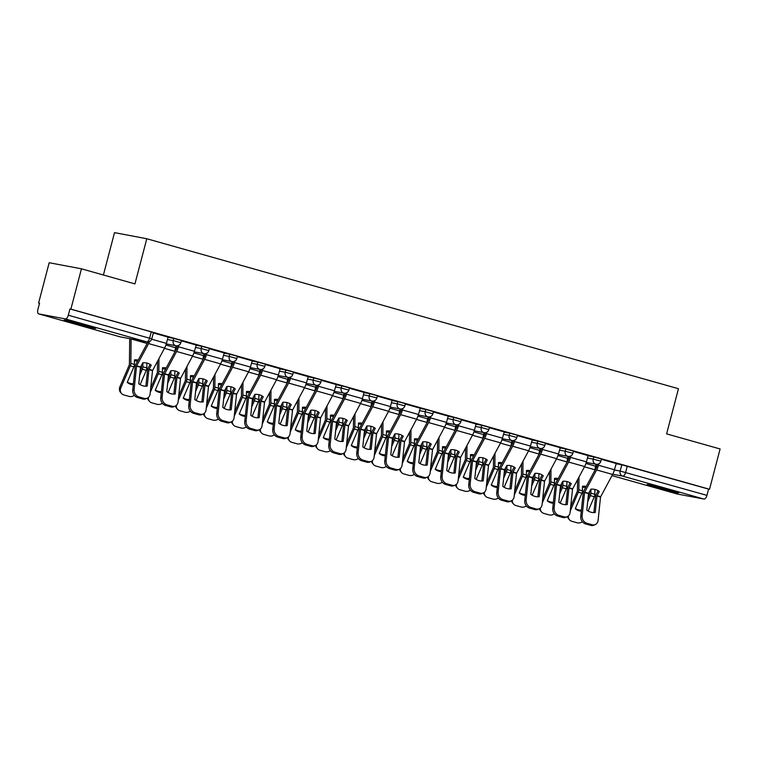 <?xml version="1.0" encoding="UTF-8"?>
<svg xmlns="http://www.w3.org/2000/svg" width="758" height="758" viewBox="0 0 758 758"><rect width="100%" height="100%" fill="white"/><g stroke="black" fill="none" stroke-linecap="round" stroke-linejoin="round"><path stroke-width="1.14" d="M181.427 340.484L173.781 338.409L173.203 340.636L180.84 342.711L181.427 340.484M209.426 348.386L201.789 346.302L201.202 348.538L208.848 350.613L209.426 348.386M237.425 356.279L229.788 354.204L229.2 356.431L236.847 358.506L237.425 356.279M265.433 364.181L257.786 362.106L257.199 364.333L264.845 366.408L265.433 364.181M293.431 372.074L285.785 369.999L285.207 372.225L292.844 374.31L293.431 372.074M321.43 379.976L313.793 377.901L313.206 380.128L320.852 382.203L321.43 379.976M349.438 387.878L341.792 385.803L341.204 388.03L348.851 390.105L349.438 387.878M377.437 395.771L369.79 393.696L369.203 395.922L376.849 397.997L377.437 395.771M405.435 403.673L397.789 401.598L397.211 403.825L404.848 405.9L405.435 403.673M433.434 411.566L425.797 409.491L425.21 411.727L432.856 413.802L433.434 411.566M461.442 419.468L453.796 417.393L453.208 419.619L460.855 421.694L461.442 419.468M489.441 427.37L481.794 425.295L481.216 427.521L488.853 429.596L489.441 427.37M517.439 435.263L509.802 433.188L509.215 435.414L516.852 437.489L517.439 435.263M545.438 443.165L537.801 441.09L537.214 443.316L544.86 445.391L545.438 443.165M573.446 451.067L565.8 448.982L565.212 451.218L572.859 453.293L573.446 451.067M601.445 458.96L593.798 456.885L593.22 459.111L600.857 461.186L601.445 458.96M655.518 487.309A16.344 0.587 -165.3 0 0 678.666 492.842A16.344 0.587 -165.3 0 0 670.195 490.085A16.344 0.587 -165.3 0 0 647.048 484.551A16.344 0.587 -165.3 0 0 655.518 487.309M72.512 322.861A16.344 0.587 -165.3 0 0 95.669 328.394A16.344 0.587 -165.3 0 0 87.198 325.637A16.344 0.587 -165.3 0 0 64.051 320.103A16.344 0.587 -165.3 0 0 72.512 322.861M81.457 268.815L134.943 283.899L146.796 238.742L678.457 388.712L666.614 433.879L720.1 448.963L709.526 489.27L70.882 309.122L81.457 268.815L49.175 262.723L38.611 303.02L39.53 303.285M103.401 275.002L114.515 232.64L146.796 238.742M38.611 303.02L39.549 303.2L37.9 309.482A4.188 1.914 -74.2 0 0 38.649 313.869A4.188 1.914 -74.2 0 0 38.715 313.888L65.349 318.91A4.188 1.914 -74.2 0 0 68.296 315.214L151.78 338.864L153.429 332.582L151.259 331.881L149.61 338.153A4.188 1.914 -74.2 0 1 146.664 341.849L65.349 318.91M70.882 309.122L69.944 308.942L68.296 315.214M616.027 463.697L621.806 464.787L620.158 471.059L706.939 495.362A4.188 1.914 105.8 0 1 703.992 499.058L677.358 494.036A4.188 1.914 105.8 0 1 677.282 494.017A4.188 1.914 105.8 0 1 677.216 493.989M706.939 495.362L708.588 489.09L709.526 489.27M588.085 455.586L573.351 451.417M542.842 447.987L542.463 449.456L558.438 453.957L560.266 447.722L545.353 443.515M514.843 440.085L514.464 441.554L530.439 446.064L532.268 439.829L517.344 435.623M486.844 432.193L486.456 433.652L502.431 438.162L504.269 431.927L489.346 427.72M476.081 423.997L461.347 419.818M430.838 416.398L430.459 417.857L446.434 422.367L448.262 416.133L433.349 411.926M402.839 408.496L402.451 409.964L418.435 414.465L420.264 408.23L405.341 404.023M392.076 400.3L377.342 396.121M364.077 392.398L349.343 388.229M318.834 384.799L318.455 386.267L334.43 390.768L336.258 384.533L321.345 380.327M290.835 376.906L290.447 378.365L306.421 382.875L308.26 376.641L293.337 372.434M280.072 368.701L265.338 364.532M234.828 361.102L234.449 362.57L250.424 367.071L252.253 360.836L237.339 356.63M206.83 353.209L206.451 354.668L222.426 359.178L224.254 352.944L209.331 348.737M178.831 345.307L178.443 346.776L194.418 351.276L196.256 345.042L181.333 340.835M168.068 337.111L153.334 332.933M168.011 337.319L173.781 338.409M196.009 345.212L201.789 346.302M224.008 353.114L229.788 354.204M252.016 361.016L257.786 362.106M280.015 368.909L285.785 369.999M308.013 376.811L313.793 377.901M336.021 384.704L341.792 385.803M364.02 392.606L369.79 393.696M392.019 400.508L397.789 401.598M420.017 408.401L425.797 409.491M448.025 416.303L453.796 417.393M476.024 424.205L481.794 425.295M504.023 432.098L509.802 433.188M532.021 440L537.801 441.09M560.029 447.893L565.8 448.982M588.028 455.795L593.798 456.885M598.848 463.782L598.46 465.251L614.435 469.761L616.273 463.517L601.35 459.31M69.944 308.942L151.259 331.881M708.588 489.09L621.806 464.787M596.944 496.007L599.265 491.554A12.99 10.385 152.8 0 0 595.475 489.583A12.99 10.385 152.8 0 0 590.833 489.175L588.502 493.629L586.796 510.087A12.99 10.811 -114.1 0 0 595.229 512.474L596.944 496.007L600.525 497.021L598.109 520.329A6.282 5.23 65.9 0 1 595.286 524.545A6.282 5.23 65.9 0 1 592.102 524.744L586.9 523.276L585.527 523.892L590.728 525.36L592.102 524.744M614.435 469.761A10.479 4.775 105.8 0 1 612.616 474.461L600.525 497.021M593.902 512.588L595.561 496.623A3.146 1.431 105.8 0 1 595.741 495.647A3.146 1.431 105.8 0 1 596.29 494.235L598.166 490.758M598.46 465.251A10.479 4.775 105.8 0 1 596.641 469.951L584.579 492.387L582.135 515.819A6.282 5.23 65.9 0 0 586.9 523.276M597.437 464.266L597.238 465.024A7.751 3.534 105.8 0 1 595.892 468.501L583.906 490.748A3.146 1.431 -74.2 0 0 583.357 492.16A3.146 1.431 -74.2 0 0 583.177 493.136L580.751 516.435L582.135 515.819M585.527 523.892A6.282 5.23 -114.1 0 1 580.751 516.435M595.286 524.545L593.902 525.161A6.282 5.23 -114.1 0 1 590.728 525.36M581.301 511.186A12.99 11.105 138.2 0 1 575.237 508.751L581.917 493.231A3.146 1.431 -74.2 0 0 582.239 492.283A3.146 1.431 -74.2 0 0 582.447 490.805L582.495 486.257A12.99 9.949 -126.7 0 1 586.218 486.446M582.485 487.214A12.99 9.949 -126.7 0 1 585.318 487.631A12.99 9.949 -126.7 0 1 585.546 487.697M577.577 479.615L577.425 491.032L570.708 506.685M578.998 476.981L578.856 489.791A3.146 1.431 105.8 0 1 578.648 491.269A3.146 1.431 105.8 0 1 578.326 492.217L570.262 510.958M589.506 491.629L589.449 494.424L588.085 497.627M594.888 489.431L594.831 494.301A3.146 1.431 105.8 0 1 594.623 495.77A3.146 1.431 105.8 0 1 594.3 496.727L588.151 511.006M587.649 501.9L590.349 495.609A3.146 1.431 -74.2 0 0 590.672 494.661A3.146 1.431 -74.2 0 0 590.889 493.183L590.927 489.166M596.129 464.256L595.617 466.198A7.751 3.534 -74.2 0 0 595.106 469.837L595.096 469.96M582.362 521.722A6.282 5.372 138.2 0 1 577.046 522.774L571.845 521.305A6.282 5.372 138.2 0 1 569.561 519.903L568.623 518.842A6.282 5.372 -41.8 0 1 567.505 516.549M568.396 515.942A6.282 5.372 138.2 0 0 569.561 519.903M575.35 508.485A12.99 11.105 138.2 0 0 581.405 510.162M568.936 488.114L571.267 483.651A12.99 10.385 152.8 0 0 567.467 481.681A12.99 10.385 152.8 0 0 562.824 481.273L560.522 485.603L558.788 502.194A12.99 10.811 -114.1 0 0 567.23 504.572L568.936 488.114L572.527 489.128L570.111 512.427A6.282 5.23 65.9 0 1 567.287 516.653A6.282 5.23 65.9 0 1 564.104 516.842L558.902 515.374L557.518 515.99L562.73 517.458L564.104 516.842M588.085 455.567L586.436 461.859A10.479 4.775 105.8 0 1 584.607 466.558L572.527 489.128M565.904 504.686L567.562 488.73A3.146 1.431 105.8 0 1 567.742 487.754A3.146 1.431 105.8 0 1 568.292 486.342L570.168 482.855M570.85 455.89L570.461 457.349A10.479 4.775 105.8 0 1 568.633 462.058L556.58 484.485L554.136 507.926A6.282 5.23 65.9 0 0 558.902 515.374M569.438 456.373L569.239 457.121A7.751 3.534 105.8 0 1 567.884 460.599L555.898 482.846A3.146 1.431 -74.2 0 0 555.358 484.258A3.146 1.431 -74.2 0 0 555.178 485.234L552.753 508.542L554.136 507.926M557.518 515.99A6.282 5.23 -114.1 0 1 552.753 508.542M567.287 516.653L565.904 517.269A6.282 5.23 -114.1 0 1 562.73 517.458M540.937 480.212L543.268 475.759A12.99 10.385 152.8 0 0 539.469 473.778A12.99 10.385 152.8 0 0 534.826 473.38L532.523 477.701L530.79 494.292A12.99 10.811 -114.1 0 0 539.232 496.67L540.937 480.212L544.528 481.226L542.103 504.534A6.282 5.23 65.9 0 1 539.279 508.751A6.282 5.23 65.9 0 1 536.105 508.94L530.903 507.472L529.52 508.087L534.722 509.556L536.105 508.94M558.438 453.957A10.479 4.775 105.8 0 1 556.609 458.666L544.528 481.226M537.896 496.793L539.554 480.828A3.146 1.431 105.8 0 1 539.734 479.852A3.146 1.431 105.8 0 1 540.283 478.44L542.16 474.953M542.463 449.456A10.479 4.775 105.8 0 1 540.634 454.156L528.572 476.593L526.128 500.024A6.282 5.23 65.9 0 0 530.903 507.472M541.439 448.471L541.24 449.219A7.751 3.534 105.8 0 1 539.885 452.706L527.9 474.944A3.146 1.431 -74.2 0 0 527.35 476.356A3.146 1.431 -74.2 0 0 527.17 477.332L524.754 500.64L526.128 500.024M529.52 508.087A6.282 5.23 -114.1 0 1 524.754 500.64M539.279 508.751L537.905 509.367A6.282 5.23 -114.1 0 1 534.722 509.556M553.302 503.293A12.99 11.105 138.2 0 1 547.238 500.849L553.909 485.328A3.146 1.431 -74.2 0 0 554.24 484.381A3.146 1.431 -74.2 0 0 554.449 482.903L554.496 478.355A12.99 9.949 -126.7 0 1 558.22 478.554M554.486 479.312A12.99 9.949 -126.7 0 1 557.32 479.729A12.99 9.949 -126.7 0 1 557.547 479.795M549.578 471.722L549.427 483.14L542.7 498.783M551 469.079L550.858 481.889A3.146 1.431 105.8 0 1 550.649 483.367A3.146 1.431 105.8 0 1 550.327 484.315L542.254 503.056M561.507 483.727L561.451 486.532L560.086 489.725M566.889 481.529L566.832 486.399A3.146 1.431 105.8 0 1 566.624 487.877A3.146 1.431 105.8 0 1 566.302 488.825L560.153 503.113M559.641 493.998L562.351 487.707A3.146 1.431 -74.2 0 0 562.673 486.759A3.146 1.431 -74.2 0 0 562.881 485.281L562.929 481.264M568.121 456.363L567.619 458.306A7.751 3.534 -74.2 0 0 567.098 461.944L567.098 462.067M554.363 513.829A6.282 5.372 138.2 0 1 549.048 514.871L543.846 513.403A6.282 5.372 138.2 0 1 541.563 512.001L540.625 510.949A6.282 5.372 -41.8 0 1 539.506 508.646M540.388 508.04A6.282 5.372 138.2 0 0 541.563 512.001M547.342 500.593A12.99 11.105 138.2 0 0 553.406 502.27M525.294 495.391A12.99 11.105 138.2 0 1 519.23 492.956L525.91 477.436A3.146 1.431 -74.2 0 0 526.241 476.479A3.146 1.431 -74.2 0 0 526.45 475.01L526.497 470.462A12.99 9.949 -126.7 0 1 530.212 470.652M526.488 471.41A12.99 9.949 -126.7 0 1 529.321 471.836A12.99 9.949 -126.7 0 1 529.548 471.902M521.57 463.82L521.428 475.238L514.701 490.89M523.001 461.177L522.859 473.996A3.146 1.431 105.8 0 1 522.65 475.474A3.146 1.431 105.8 0 1 522.319 476.422L514.256 495.163M533.509 475.825L533.452 478.63L532.088 481.823M538.881 473.636L538.834 478.497A3.146 1.431 105.8 0 1 538.625 479.975A3.146 1.431 105.8 0 1 538.294 480.923L532.154 495.211M531.642 486.096L534.352 479.814A3.146 1.431 -74.2 0 0 534.674 478.866A3.146 1.431 -74.2 0 0 534.883 477.388L534.93 473.371M540.122 448.461L539.611 450.404A7.751 3.534 -74.2 0 0 539.099 454.042L539.099 454.165M526.355 505.927A6.282 5.372 138.2 0 1 521.049 506.979L515.838 505.51A6.282 5.372 138.2 0 1 513.564 504.098L512.616 503.047A6.282 5.372 -41.8 0 1 511.498 500.744M512.389 500.138A6.282 5.372 138.2 0 0 513.564 504.098M519.344 492.691A12.99 11.105 138.2 0 0 525.408 494.368M512.939 472.319L515.26 467.857A12.99 10.385 152.8 0 0 511.47 465.886A12.99 10.385 152.8 0 0 506.827 465.478L504.496 469.932L502.791 486.399A12.99 10.811 -114.1 0 0 511.224 488.777L512.939 472.319L516.53 473.324L514.104 496.632A6.282 5.23 65.9 0 1 511.28 500.858A6.282 5.23 65.9 0 1 508.106 501.047L502.895 499.579L501.521 500.195L506.723 501.663L508.106 501.047M530.439 446.064A10.479 4.775 105.8 0 1 528.61 450.764L516.53 473.324M509.897 488.891L511.555 472.935A3.146 1.431 105.8 0 1 511.735 471.95A3.146 1.431 105.8 0 1 512.285 470.538L514.161 467.061M514.464 441.554A10.479 4.775 105.8 0 1 512.635 446.263L500.574 468.69L498.129 492.131A6.282 5.23 65.9 0 0 502.895 499.579M513.431 440.569L513.232 441.327A7.751 3.534 105.8 0 1 511.887 444.804L499.901 467.051A3.146 1.431 -74.2 0 0 499.351 468.463A3.146 1.431 -74.2 0 0 499.171 469.439L496.746 492.747L498.129 492.131M501.521 500.195A6.282 5.23 -114.1 0 1 496.746 492.747M511.28 500.858L509.907 501.474A6.282 5.23 -114.1 0 1 506.723 501.663M484.93 464.417L487.261 459.964A12.99 10.385 152.8 0 0 483.462 457.984A12.99 10.385 152.8 0 0 478.829 457.576L476.498 462.039L474.792 478.497A12.99 10.811 -114.1 0 0 483.225 480.875L484.93 464.417L488.522 465.431L486.105 488.739A6.282 5.23 65.9 0 1 483.282 492.956A6.282 5.23 65.9 0 1 480.098 493.145L474.896 491.677L473.513 492.293L478.724 493.761L480.098 493.145M502.431 438.162A10.479 4.775 105.8 0 1 500.602 442.871L488.522 465.431M481.899 480.998L483.557 465.033A3.146 1.431 105.8 0 1 483.737 464.057A3.146 1.431 105.8 0 1 484.286 462.645L486.162 459.159M486.456 433.652A10.479 4.775 105.8 0 1 484.627 438.361L472.575 460.788L470.131 484.229A6.282 5.23 65.9 0 0 474.896 491.677M485.433 432.676L485.234 433.424A7.751 3.534 105.8 0 1 483.879 436.911L471.902 459.149A3.146 1.431 -74.2 0 0 471.353 460.561A3.146 1.431 -74.2 0 0 471.173 461.537L468.747 484.845L470.131 484.229M473.513 492.293A6.282 5.23 -114.1 0 1 468.747 484.845M483.282 492.956L481.899 493.572A6.282 5.23 -114.1 0 1 478.724 493.761M456.932 456.515L459.263 452.062A12.99 10.385 152.8 0 0 455.463 450.091A12.99 10.385 152.8 0 0 450.821 449.684L448.518 454.004L446.784 470.595A12.99 10.811 -114.1 0 0 455.226 472.973L456.932 456.515L460.523 457.529L458.097 480.837A6.282 5.23 65.9 0 1 455.283 485.054A6.282 5.23 65.9 0 1 452.1 485.253L446.898 483.784L445.514 484.4L450.726 485.869L452.1 485.253M476.081 423.978L474.432 430.26A10.479 4.775 105.8 0 1 472.604 434.969L460.523 457.529M453.9 473.096L455.558 457.131A3.146 1.431 105.8 0 1 455.738 456.155A3.146 1.431 105.8 0 1 456.278 454.743L458.164 451.266M458.846 424.291L458.457 425.759A10.479 4.775 105.8 0 1 456.629 430.459L444.576 452.896L442.122 476.327A6.282 5.23 65.9 0 0 446.898 483.784M457.434 424.774L457.235 425.522A7.751 3.534 105.8 0 1 455.88 429.009L443.894 451.256A3.146 1.431 -74.2 0 0 443.345 452.659A3.146 1.431 -74.2 0 0 443.174 453.644L440.749 476.943L442.122 476.327M445.514 484.4A6.282 5.23 -114.1 0 1 440.749 476.943M455.283 485.054L453.9 485.67A6.282 5.23 -114.1 0 1 450.726 485.869M497.295 487.498A12.99 11.105 138.2 0 1 491.231 485.054L497.911 469.534A3.146 1.431 -74.2 0 0 498.233 468.586A3.146 1.431 -74.2 0 0 498.442 467.108L498.499 462.56A12.99 9.949 -126.7 0 1 502.213 462.75M498.489 463.517A12.99 9.949 -126.7 0 1 501.322 463.934A12.99 9.949 -126.7 0 1 501.54 464M493.572 455.918L493.42 467.345L486.702 482.988M494.993 453.284L494.86 466.094A3.146 1.431 105.8 0 1 494.642 467.572A3.146 1.431 105.8 0 1 494.32 468.52L486.257 487.261M505.51 467.932L505.453 470.737L504.089 473.93M510.883 465.734L510.835 470.604A3.146 1.431 105.8 0 1 510.617 472.082A3.146 1.431 105.8 0 1 510.295 473.03L504.146 487.309M503.644 478.203L506.344 471.912A3.146 1.431 -74.2 0 0 506.676 470.964A3.146 1.431 -74.2 0 0 506.884 469.486L506.922 465.469M512.124 440.569L511.612 442.511A7.751 3.534 -74.2 0 0 511.1 446.149L511.1 446.263M498.357 498.025A6.282 5.372 138.2 0 1 493.051 499.077L487.839 497.608A6.282 5.372 138.2 0 1 485.556 496.206L484.618 495.145A6.282 5.372 -41.8 0 1 483.5 492.852M484.39 492.245A6.282 5.372 138.2 0 0 485.556 496.206M491.345 484.798A12.99 11.105 138.2 0 0 497.4 486.475M469.297 479.596A12.99 11.105 138.2 0 1 463.233 477.152L469.913 461.631A3.146 1.431 -74.2 0 0 470.235 460.684A3.146 1.431 -74.2 0 0 470.443 459.206L470.491 454.658A12.99 9.949 -126.7 0 1 474.214 454.857M470.481 455.615A12.99 9.949 -126.7 0 1 473.314 456.032A12.99 9.949 -126.7 0 1 473.542 456.098M465.573 448.025L465.421 459.443L458.704 475.086M466.994 445.382L466.852 458.202A3.146 1.431 105.8 0 1 466.644 459.67A3.146 1.431 105.8 0 1 466.322 460.627L458.258 479.359M477.502 460.03L477.445 462.835L476.081 466.028M482.884 457.841L482.827 462.702A3.146 1.431 105.8 0 1 482.619 464.18A3.146 1.431 105.8 0 1 482.296 465.128L476.147 479.416M475.636 470.301L478.345 464.019A3.146 1.431 -74.2 0 0 478.668 463.062A3.146 1.431 -74.2 0 0 478.876 461.594L478.923 457.576M484.125 432.666L483.613 434.609A7.751 3.534 -74.2 0 0 483.092 438.247L483.092 438.37M470.358 490.132A6.282 5.372 138.2 0 1 465.042 491.184L459.841 489.715A6.282 5.372 138.2 0 1 457.557 488.304L456.619 487.252A6.282 5.372 -41.8 0 1 455.501 484.949M456.392 484.343A6.282 5.372 138.2 0 0 457.557 488.304M463.346 476.896A12.99 11.105 138.2 0 0 469.401 478.573M441.289 471.694A12.99 11.105 138.2 0 1 435.225 469.259L441.905 453.739A3.146 1.431 -74.2 0 0 442.236 452.791A3.146 1.431 -74.2 0 0 442.445 451.313L442.492 446.765A12.99 9.949 -126.7 0 1 446.216 446.955M442.483 447.722A12.99 9.949 -126.7 0 1 445.316 448.139A12.99 9.949 -126.7 0 1 445.543 448.205M437.574 440.123L437.423 451.541L430.696 467.193M438.996 437.48L438.854 450.299A3.146 1.431 105.8 0 1 438.645 451.777A3.146 1.431 105.8 0 1 438.323 452.725L430.25 471.467M449.503 452.138L449.447 454.933L448.082 458.135M454.885 449.939L454.828 454.809A3.146 1.431 105.8 0 1 454.62 456.278A3.146 1.431 105.8 0 1 454.298 457.226L448.149 471.514M447.637 462.408L450.347 456.117A3.146 1.431 -74.2 0 0 450.669 455.17A3.146 1.431 -74.2 0 0 450.877 453.691L450.925 449.674M456.117 424.764L455.615 426.707A7.751 3.534 -74.2 0 0 455.094 430.345L455.094 430.468M442.35 482.23A6.282 5.372 138.2 0 1 437.044 483.282L431.842 481.813A6.282 5.372 138.2 0 1 429.559 480.401L428.621 479.35A6.282 5.372 -41.8 0 1 427.493 477.057M428.384 476.45A6.282 5.372 138.2 0 0 429.559 480.401M435.338 468.994A12.99 11.105 138.2 0 0 441.402 470.671M428.933 448.622L431.255 444.16A12.99 10.385 152.8 0 0 427.465 442.189A12.99 10.385 152.8 0 0 422.822 441.781L420.519 446.111L418.786 462.702A12.99 10.811 -114.1 0 0 427.218 465.08L428.933 448.622L432.524 449.636L430.099 472.935A6.282 5.23 65.9 0 1 427.275 477.161A6.282 5.23 65.9 0 1 424.101 477.351L418.89 475.882L417.516 476.498L422.718 477.966L424.101 477.351M446.434 422.367A10.479 4.775 105.8 0 1 444.605 427.067L432.524 449.636M425.892 465.194L427.55 449.238A3.146 1.431 105.8 0 1 427.73 448.262A3.146 1.431 105.8 0 1 428.279 446.85L430.156 443.364M430.459 417.857A10.479 4.775 105.8 0 1 428.63 422.566L416.568 444.993L414.124 468.435A6.282 5.23 65.9 0 0 418.89 475.882M429.426 416.881L429.236 417.63A7.751 3.534 105.8 0 1 427.882 421.107L415.896 443.354A3.146 1.431 -74.2 0 0 415.346 444.766A3.146 1.431 -74.2 0 0 415.166 445.742L412.75 469.05L414.124 468.435M417.516 476.498A6.282 5.23 -114.1 0 1 412.75 469.05M427.275 477.161L425.901 477.777A6.282 5.23 -114.1 0 1 422.718 477.966M413.29 463.801A12.99 11.105 138.2 0 1 407.226 461.357L413.906 445.837A3.146 1.431 -74.2 0 0 414.238 444.889A3.146 1.431 -74.2 0 0 414.446 443.411L414.493 438.863A12.99 9.949 -126.7 0 1 418.208 439.062M414.484 439.82A12.99 9.949 -126.7 0 1 417.317 440.237A12.99 9.949 -126.7 0 1 417.535 440.303M409.566 432.221L409.424 443.648L402.697 459.291M410.988 429.587L410.855 442.397A3.146 1.431 105.8 0 1 410.647 443.875A3.146 1.431 105.8 0 1 410.315 444.823L402.252 463.564M421.505 444.235L421.448 447.04L420.084 450.233M426.877 442.037L426.83 446.907A3.146 1.431 105.8 0 1 426.621 448.385A3.146 1.431 105.8 0 1 426.29 449.333L420.14 463.621M419.638 454.506L422.348 448.215A3.146 1.431 -74.2 0 0 422.67 447.267A3.146 1.431 -74.2 0 0 422.879 445.789L422.926 441.772M428.118 416.872L427.607 418.814A7.751 3.534 -74.2 0 0 427.095 422.452L427.095 422.576M414.351 474.337A6.282 5.372 138.2 0 1 409.045 475.38L403.834 473.911A6.282 5.372 138.2 0 1 401.56 472.509L400.612 471.457A6.282 5.372 -41.8 0 1 399.494 469.155M400.385 468.548A6.282 5.372 138.2 0 0 401.56 472.509M407.34 461.101A12.99 11.105 138.2 0 0 413.394 462.778M400.935 440.72L403.256 436.267A12.99 10.385 152.8 0 0 399.466 434.287A12.99 10.385 152.8 0 0 394.823 433.889L392.492 438.342L390.787 454.8A12.99 10.811 -114.1 0 0 399.22 457.178L400.935 440.72L404.526 441.734L402.1 465.042A6.282 5.23 65.9 0 1 399.276 469.259A6.282 5.23 65.9 0 1 396.102 469.448L390.891 467.98L389.517 468.596L394.719 470.064L396.102 469.448M418.435 414.465A10.479 4.775 105.8 0 1 416.606 419.174L404.526 441.734M397.893 457.301L399.551 441.336A3.146 1.431 105.8 0 1 399.731 440.36A3.146 1.431 105.8 0 1 400.281 438.948L402.157 435.462M402.451 409.964A10.479 4.775 105.8 0 1 400.631 414.664L388.57 437.101L386.125 460.532A6.282 5.23 65.9 0 0 390.891 467.98M401.427 408.979L401.228 409.727A7.751 3.534 105.8 0 1 399.883 413.214L387.897 435.452A3.146 1.431 -74.2 0 0 387.347 436.864A3.146 1.431 -74.2 0 0 387.167 437.84L384.742 461.148L386.125 460.532M389.517 468.596A6.282 5.23 -114.1 0 1 384.742 461.148M399.276 469.259L397.903 469.875A6.282 5.23 -114.1 0 1 394.719 470.064M385.291 455.899A12.99 11.105 138.2 0 1 379.227 453.464L385.907 437.944A3.146 1.431 -74.2 0 0 386.229 436.987A3.146 1.431 -74.2 0 0 386.438 435.518L386.495 430.961A12.99 9.949 -126.7 0 1 390.209 431.16M386.476 431.918A12.99 9.949 -126.7 0 1 389.309 432.335A12.99 9.949 -126.7 0 1 389.536 432.401M381.568 424.328L381.416 435.746L374.698 451.389M382.989 421.685L382.847 434.505A3.146 1.431 105.8 0 1 382.638 435.973A3.146 1.431 105.8 0 1 382.316 436.93L374.253 455.662M393.497 436.333L393.44 439.138L392.085 442.331M398.879 434.144L398.822 439.005A3.146 1.431 105.8 0 1 398.613 440.483A3.146 1.431 105.8 0 1 398.291 441.431L392.142 455.719M391.64 446.604L394.34 440.322A3.146 1.431 -74.2 0 0 394.672 439.365A3.146 1.431 -74.2 0 0 394.88 437.897L394.918 433.879M400.12 408.969L399.608 410.912A7.751 3.534 -74.2 0 0 399.096 414.55L399.096 414.673M386.353 466.435A6.282 5.372 138.2 0 1 381.037 467.487L375.835 466.018A6.282 5.372 138.2 0 1 373.552 464.607L372.614 463.555A6.282 5.372 -41.8 0 1 371.496 461.252M372.386 460.646A6.282 5.372 138.2 0 0 373.552 464.607M379.341 453.199A12.99 11.105 138.2 0 0 385.396 454.876M372.927 432.818L375.257 428.365A12.99 10.385 152.8 0 0 371.458 426.394A12.99 10.385 152.8 0 0 366.825 425.987L364.494 430.44L362.788 446.898A12.99 10.811 -114.1 0 0 371.221 449.286L372.927 432.818L376.518 433.832L374.101 457.14A6.282 5.23 65.9 0 1 371.278 461.357A6.282 5.23 65.9 0 1 368.094 461.556L362.892 460.087L361.509 460.703L366.72 462.172L368.094 461.556M392.076 400.281L390.427 406.572A10.479 4.775 105.8 0 1 388.598 411.272L376.518 433.832M369.895 449.399L371.553 433.434A3.146 1.431 105.8 0 1 371.733 432.458A3.146 1.431 105.8 0 1 372.282 431.046L374.158 427.569M374.84 400.594L374.452 402.062A10.479 4.775 105.8 0 1 372.623 406.771L360.571 429.199L358.127 452.63A6.282 5.23 65.9 0 0 362.892 460.087M373.429 401.077L373.23 401.835A7.751 3.534 105.8 0 1 371.875 405.312L359.898 427.559A3.146 1.431 -74.2 0 0 359.349 428.971A3.146 1.431 -74.2 0 0 359.169 429.947L356.743 453.246L358.127 452.63M361.509 460.703A6.282 5.23 -114.1 0 1 356.743 453.246M371.278 461.357L369.895 461.973A6.282 5.23 -114.1 0 1 366.72 462.172M357.293 447.997A12.99 11.105 138.2 0 1 351.229 445.562L357.909 430.042A3.146 1.431 -74.2 0 0 358.231 429.094A3.146 1.431 -74.2 0 0 358.439 427.616L358.487 423.068A12.99 9.949 -126.7 0 1 362.21 423.258M358.477 424.025A12.99 9.949 -126.7 0 1 361.31 424.442A12.99 9.949 -126.7 0 1 361.538 424.508M353.569 416.426L353.418 427.844L346.69 443.496M354.99 413.792L354.848 426.602A3.146 1.431 105.8 0 1 354.64 428.081A3.146 1.431 105.8 0 1 354.318 429.028L346.254 447.77M365.498 428.441L365.441 431.236L364.077 434.438M370.88 426.242L370.823 431.113A3.146 1.431 105.8 0 1 370.615 432.581A3.146 1.431 105.8 0 1 370.292 433.538L364.143 447.817M363.632 438.711L366.341 432.42A3.146 1.431 -74.2 0 0 366.664 431.473A3.146 1.431 -74.2 0 0 366.872 429.994L366.919 425.977M372.121 401.077L371.609 403.01A7.751 3.534 -74.2 0 0 371.088 406.658L371.088 406.771M358.354 458.533A6.282 5.372 138.2 0 1 353.038 459.585L347.837 458.116A6.282 5.372 138.2 0 1 345.553 456.714L344.615 455.653A6.282 5.372 -41.8 0 1 343.497 453.36M344.388 452.753A6.282 5.372 138.2 0 0 345.553 456.714M351.342 445.297A12.99 11.105 138.2 0 0 357.397 446.974M344.928 424.925L347.259 420.472A12.99 10.385 152.8 0 0 343.459 418.492A12.99 10.385 152.8 0 0 338.817 418.084L336.514 422.414L334.78 439.005A12.99 10.811 -114.1 0 0 343.222 441.383L344.928 424.925L348.519 425.939L346.093 449.238A6.282 5.23 65.9 0 1 343.279 453.464A6.282 5.23 65.9 0 1 340.096 453.654L334.894 452.185L333.511 452.801L338.712 454.269L340.096 453.654M364.077 392.379L362.428 398.67A10.479 4.775 105.8 0 1 360.6 403.379L348.519 425.939M341.896 441.507L343.554 425.541A3.146 1.431 105.8 0 1 343.734 424.565A3.146 1.431 105.8 0 1 344.274 423.154L346.15 419.667M346.842 392.701L346.453 394.16A10.479 4.775 105.8 0 1 344.625 398.869L332.572 421.296L330.118 444.738A6.282 5.23 65.9 0 0 334.894 452.185M345.43 393.184L345.231 393.933A7.751 3.534 105.8 0 1 343.876 397.41L331.89 419.657A3.146 1.431 -74.2 0 0 331.341 421.069A3.146 1.431 -74.2 0 0 331.161 422.045L328.745 445.353L330.118 444.738M333.511 452.801A6.282 5.23 -114.1 0 1 328.745 445.353M343.279 453.464L341.896 454.08A6.282 5.23 -114.1 0 1 338.712 454.269M329.285 440.104A12.99 11.105 138.2 0 1 323.221 437.66L329.901 422.14A3.146 1.431 -74.2 0 0 330.232 421.192A3.146 1.431 -74.2 0 0 330.441 419.714L330.488 415.166A12.99 9.949 -126.7 0 1 334.202 415.365M330.479 416.123A12.99 9.949 -126.7 0 1 333.312 416.54A12.99 9.949 -126.7 0 1 333.539 416.606M325.57 408.534L325.419 419.951L318.692 435.594M326.992 405.89L326.85 418.7A3.146 1.431 105.8 0 1 326.641 420.178A3.146 1.431 105.8 0 1 326.31 421.126L318.246 439.867M337.5 420.538L337.443 423.343L336.078 426.536M342.881 418.34L342.824 423.21A3.146 1.431 105.8 0 1 342.616 424.688A3.146 1.431 105.8 0 1 342.284 425.636L336.145 439.924M335.633 430.809L338.343 424.518A3.146 1.431 -74.2 0 0 338.665 423.57A3.146 1.431 -74.2 0 0 338.873 422.102L338.921 418.084M344.113 393.175L343.611 395.117A7.751 3.534 -74.2 0 0 343.09 398.755L343.09 398.879M330.346 450.64A6.282 5.372 138.2 0 1 325.04 451.683L319.838 450.214A6.282 5.372 138.2 0 1 317.555 448.812L316.607 447.76A6.282 5.372 -41.8 0 1 315.489 445.458M316.38 444.851A6.282 5.372 138.2 0 0 317.555 448.812M323.334 437.404A12.99 11.105 138.2 0 0 329.398 439.081M316.929 417.023L319.251 412.57A12.99 10.385 152.8 0 0 315.461 410.59A12.99 10.385 152.8 0 0 310.818 410.192L308.487 414.645L306.782 431.103A12.99 10.811 -114.1 0 0 315.214 433.481L316.929 417.023L320.52 418.037L318.095 441.346A6.282 5.23 65.9 0 1 315.271 445.562A6.282 5.23 65.9 0 1 312.097 445.751L306.886 444.283L305.512 444.899L310.714 446.367L312.097 445.751M334.43 390.768A10.479 4.775 105.8 0 1 332.601 395.477L320.52 418.037M313.888 433.604L315.546 417.639A3.146 1.431 105.8 0 1 315.726 416.663A3.146 1.431 105.8 0 1 316.276 415.251L318.152 411.774M318.455 386.267A10.479 4.775 105.8 0 1 316.626 390.967L304.564 413.404L302.12 436.835A6.282 5.23 65.9 0 0 306.886 444.283M317.422 385.282L317.232 386.03A7.751 3.534 105.8 0 1 315.878 389.517L303.892 411.755A3.146 1.431 -74.2 0 0 303.342 413.167A3.146 1.431 -74.2 0 0 303.162 414.152L300.746 437.451L302.12 436.835M305.512 444.899A6.282 5.23 -114.1 0 1 300.746 437.451M315.271 445.562L313.897 446.178A6.282 5.23 -114.1 0 1 310.714 446.367M301.286 432.202A12.99 11.105 138.2 0 1 295.222 429.767L301.902 414.247A3.146 1.431 -74.2 0 0 302.224 413.29A3.146 1.431 -74.2 0 0 302.433 411.821L302.489 407.273A12.99 9.949 -126.7 0 1 306.204 407.463M302.48 408.221A12.99 9.949 -126.7 0 1 305.313 408.647A12.99 9.949 -126.7 0 1 305.531 408.714M297.562 400.631L297.411 412.049L290.693 427.702M298.984 397.988L298.851 410.808A3.146 1.431 105.8 0 1 298.643 412.286A3.146 1.431 105.8 0 1 298.311 413.233L290.248 431.975M309.501 412.636L309.444 415.441L308.08 418.634M314.873 410.448L314.826 415.308A3.146 1.431 105.8 0 1 314.617 416.786A3.146 1.431 105.8 0 1 314.286 417.734L308.136 432.022M307.634 422.907L310.335 416.625A3.146 1.431 -74.2 0 0 310.666 415.678A3.146 1.431 -74.2 0 0 310.875 414.2L310.922 410.182M316.114 385.272L315.603 387.215A7.751 3.534 -74.2 0 0 315.091 390.853L315.091 390.976M302.347 442.738A6.282 5.372 138.2 0 1 297.041 443.79L291.83 442.321A6.282 5.372 138.2 0 1 289.547 440.91L288.609 439.858A6.282 5.372 -41.8 0 1 287.49 437.555M288.381 436.949A6.282 5.372 138.2 0 0 289.547 440.91M295.336 429.502A12.99 11.105 138.2 0 0 301.39 431.179M288.931 409.131L291.252 404.668A12.99 10.385 152.8 0 0 287.462 402.697A12.99 10.385 152.8 0 0 282.819 402.29L280.488 406.743L278.783 423.21A12.99 10.811 -114.1 0 0 287.216 425.589L288.931 409.131L292.512 410.135L290.096 433.443A6.282 5.23 65.9 0 1 287.273 437.669A6.282 5.23 65.9 0 1 284.098 437.859L278.887 436.39L277.513 437.006L282.715 438.475L284.098 437.859M306.421 382.875A10.479 4.775 105.8 0 1 304.602 387.575L292.512 410.135M285.889 425.702L287.547 409.746A3.146 1.431 105.8 0 1 287.727 408.761A3.146 1.431 105.8 0 1 288.277 407.359L290.153 403.872M290.447 378.365A10.479 4.775 105.8 0 1 288.627 383.074L276.566 405.502L274.121 428.943A6.282 5.23 65.9 0 0 278.887 436.39M289.423 377.38L289.224 378.138A7.751 3.534 105.8 0 1 287.879 381.615L275.893 403.862A3.146 1.431 -74.2 0 0 275.344 405.274A3.146 1.431 -74.2 0 0 275.163 406.25L272.738 429.559L274.121 428.943M277.513 437.006A6.282 5.23 -114.1 0 1 272.738 429.559M287.273 437.669L285.889 438.285A6.282 5.23 -114.1 0 1 282.715 438.475M273.287 424.309A12.99 11.105 138.2 0 1 267.223 421.865L273.903 406.345A3.146 1.431 -74.2 0 0 274.225 405.397A3.146 1.431 -74.2 0 0 274.434 403.919L274.481 399.371A12.99 9.949 -126.7 0 1 278.205 399.57M274.472 400.328A12.99 9.949 -126.7 0 1 277.305 400.745A12.99 9.949 -126.7 0 1 277.532 400.811M269.564 392.729L269.412 404.156L262.694 419.799M270.985 390.095L270.843 402.905A3.146 1.431 105.8 0 1 270.634 404.384A3.146 1.431 105.8 0 1 270.312 405.331L262.249 424.073M281.493 404.744L281.436 407.548L280.072 410.741M286.875 402.545L286.818 407.416A3.146 1.431 105.8 0 1 286.609 408.894A3.146 1.431 105.8 0 1 286.287 409.841L280.138 424.12M279.636 415.014L282.336 408.723A3.146 1.431 -74.2 0 0 282.668 407.776A3.146 1.431 -74.2 0 0 282.876 406.297L282.914 402.28M288.116 377.38L287.604 379.322A7.751 3.534 -74.2 0 0 287.093 382.961L287.083 383.084M274.349 434.836A6.282 5.372 138.2 0 1 269.033 435.888L263.831 434.419A6.282 5.372 138.2 0 1 261.548 433.017L260.61 431.956A6.282 5.372 -41.8 0 1 259.492 429.663M260.382 429.056A6.282 5.372 138.2 0 0 261.548 433.017M267.337 421.609A12.99 11.105 138.2 0 0 273.392 423.286M260.923 401.228L263.253 396.775A12.99 10.385 152.8 0 0 259.454 394.795A12.99 10.385 152.8 0 0 254.811 394.397L252.509 398.717L250.775 415.308A12.99 10.811 -114.1 0 0 259.217 417.686L260.923 401.228L264.514 402.242L262.097 425.551A6.282 5.23 65.9 0 1 259.274 429.767A6.282 5.23 65.9 0 1 256.09 429.957L250.889 428.488L249.505 429.104L254.716 430.572L256.09 429.957M280.072 368.691L278.423 374.973A10.479 4.775 105.8 0 1 276.594 379.682L264.514 402.242M257.891 417.81L259.549 401.844A3.146 1.431 105.8 0 1 259.729 400.868A3.146 1.431 105.8 0 1 260.278 399.457L262.154 395.97M262.837 369.004L262.448 370.473A10.479 4.775 105.8 0 1 260.619 375.172L248.567 397.609L246.123 421.041A6.282 5.23 65.9 0 0 250.889 428.488M261.425 369.487L261.226 370.236A7.751 3.534 105.8 0 1 259.871 373.722L247.885 395.96A3.146 1.431 -74.2 0 0 247.345 397.372A3.146 1.431 -74.2 0 0 247.165 398.348L244.739 421.656L246.123 421.041M249.505 429.104A6.282 5.23 -114.1 0 1 244.739 421.656M259.274 429.767L257.891 430.383A6.282 5.23 -114.1 0 1 254.716 430.572M245.289 416.407A12.99 11.105 138.2 0 1 239.225 413.972L245.905 398.443A3.146 1.431 -74.2 0 0 246.227 397.495A3.146 1.431 -74.2 0 0 246.435 396.017L246.483 391.469A12.99 9.949 -126.7 0 1 250.206 391.668M246.473 392.426A12.99 9.949 -126.7 0 1 249.306 392.843A12.99 9.949 -126.7 0 1 249.534 392.909M241.565 384.837L241.414 396.254L234.686 411.897M242.986 382.193L242.844 395.013A3.146 1.431 105.8 0 1 242.636 396.481A3.146 1.431 105.8 0 1 242.314 397.438L234.25 416.17M253.494 396.841L253.437 399.646L252.073 402.839M258.876 394.653L258.819 399.513A3.146 1.431 105.8 0 1 258.611 400.991A3.146 1.431 105.8 0 1 258.288 401.939L252.139 416.227M251.628 407.112L254.337 400.83A3.146 1.431 -74.2 0 0 254.66 399.873A3.146 1.431 -74.2 0 0 254.868 398.405L254.915 394.387M260.108 369.478L259.606 371.42A7.751 3.534 -74.2 0 0 259.084 375.058L259.084 375.182M246.35 426.944A6.282 5.372 138.2 0 1 241.035 427.995L235.833 426.527A6.282 5.372 138.2 0 1 233.549 425.115L232.611 424.063A6.282 5.372 -41.8 0 1 231.493 421.761M232.374 421.154A6.282 5.372 138.2 0 0 233.549 425.115M239.329 413.707A12.99 11.105 138.2 0 0 245.393 415.384M232.924 393.326L235.255 388.873A12.99 10.385 152.8 0 0 231.455 386.902A12.99 10.385 152.8 0 0 226.813 386.495L224.51 390.815L222.776 407.406A12.99 10.811 -114.1 0 0 231.218 409.794L232.924 393.326L236.515 394.34L234.089 417.649A6.282 5.23 65.9 0 1 231.266 421.865A6.282 5.23 65.9 0 1 228.092 422.064L222.89 420.595L221.507 421.211L226.708 422.68L228.092 422.064M250.424 367.071A10.479 4.775 105.8 0 1 248.596 371.78L236.515 394.34M229.882 409.907L231.541 393.942A3.146 1.431 105.8 0 1 231.721 392.966A3.146 1.431 105.8 0 1 232.27 391.554L234.146 388.077M234.449 362.57A10.479 4.775 105.8 0 1 232.621 367.27L220.559 389.707L218.114 413.138A6.282 5.23 65.9 0 0 222.89 420.595M233.426 361.585L233.227 362.343A7.751 3.534 105.8 0 1 231.872 365.82L219.886 388.068A3.146 1.431 -74.2 0 0 219.337 389.479A3.146 1.431 -74.2 0 0 219.157 390.455L216.741 413.754L218.114 413.138M221.507 421.211A6.282 5.23 -114.1 0 1 216.741 413.754M231.266 421.865L229.892 422.481A6.282 5.23 -114.1 0 1 226.708 422.68M217.281 408.505A12.99 11.105 138.2 0 1 211.217 406.07L217.897 390.55A3.146 1.431 -74.2 0 0 218.228 389.603A3.146 1.431 -74.2 0 0 218.437 388.124L218.484 383.576A12.99 9.949 -126.7 0 1 222.198 383.766M218.475 384.533A12.99 9.949 -126.7 0 1 221.308 384.95A12.99 9.949 -126.7 0 1 221.535 385.017M213.567 376.934L213.415 388.352L206.688 404.005M214.988 374.3L214.846 387.111A3.146 1.431 105.8 0 1 214.637 388.589A3.146 1.431 105.8 0 1 214.306 389.536L206.242 408.278M225.496 388.949L225.439 391.744L224.074 394.946M230.868 386.751L230.82 391.621A3.146 1.431 105.8 0 1 230.612 393.089A3.146 1.431 105.8 0 1 230.28 394.046L224.141 408.325M223.629 399.22L226.339 392.928A3.146 1.431 -74.2 0 0 226.661 391.981A3.146 1.431 -74.2 0 0 226.869 390.503L226.917 386.485M232.109 361.575L231.597 363.518A7.751 3.534 -74.2 0 0 231.086 367.156L231.086 367.279M218.342 419.041A6.282 5.372 138.2 0 1 213.036 420.093L207.825 418.624A6.282 5.372 138.2 0 1 205.551 417.213L204.603 416.161A6.282 5.372 -41.8 0 1 203.485 413.868M204.376 413.262A6.282 5.372 138.2 0 0 205.551 417.213M211.33 405.805A12.99 11.105 138.2 0 0 217.394 407.482M204.925 385.434L207.247 380.971A12.99 10.385 152.8 0 0 203.457 379A12.99 10.385 152.8 0 0 198.814 378.593L196.483 383.055L194.778 399.513A12.99 10.811 -114.1 0 0 203.21 401.892L204.925 385.434L208.516 386.447L206.091 409.746A6.282 5.23 65.9 0 1 203.267 413.972A6.282 5.23 65.9 0 1 200.093 414.162L194.882 412.693L193.508 413.309L198.71 414.778L200.093 414.162M222.426 359.178A10.479 4.775 105.8 0 1 220.597 363.878L208.516 386.447M201.884 402.005L203.542 386.049A3.146 1.431 105.8 0 1 203.722 385.073A3.146 1.431 105.8 0 1 204.272 383.662L206.148 380.175M206.451 354.668A10.479 4.775 105.8 0 1 204.622 359.377L192.56 381.805L190.116 405.246A6.282 5.23 65.9 0 0 194.882 412.693M205.418 353.692L205.219 354.441A7.751 3.534 105.8 0 1 203.874 357.918L191.888 380.165A3.146 1.431 -74.2 0 0 191.338 381.577A3.146 1.431 -74.2 0 0 191.158 382.553L188.733 405.862L190.116 405.246M193.508 413.309A6.282 5.23 -114.1 0 1 188.733 405.862M203.267 413.972L201.893 414.588A6.282 5.23 -114.1 0 1 198.71 414.778M189.282 400.612A12.99 11.105 138.2 0 1 183.218 398.168L189.898 382.648A3.146 1.431 -74.2 0 0 190.22 381.7A3.146 1.431 -74.2 0 0 190.429 380.222L190.485 375.674A12.99 9.949 -126.7 0 1 194.2 375.873M190.476 376.631A12.99 9.949 -126.7 0 1 193.309 377.048A12.99 9.949 -126.7 0 1 193.527 377.114M185.558 369.032L185.407 380.459L178.689 396.102M186.98 366.398L186.847 379.208A3.146 1.431 105.8 0 1 186.629 380.687A3.146 1.431 105.8 0 1 186.307 381.634L178.244 400.376M197.497 381.047L197.44 383.851L196.076 387.044M202.869 378.848L202.822 383.719A3.146 1.431 105.8 0 1 202.604 385.197A3.146 1.431 105.8 0 1 202.282 386.144L196.132 400.432M195.63 391.317L198.331 385.026A3.146 1.431 -74.2 0 0 198.662 384.079A3.146 1.431 -74.2 0 0 198.871 382.601L198.909 378.583M204.11 353.683L203.599 355.625A7.751 3.534 -74.2 0 0 203.087 359.264L203.087 359.387M190.343 411.149A6.282 5.372 138.2 0 1 185.037 412.191L179.826 410.722A6.282 5.372 138.2 0 1 177.543 409.32L176.605 408.268A6.282 5.372 -41.8 0 1 175.486 405.966M176.377 405.359A6.282 5.372 138.2 0 0 177.543 409.32M183.332 397.912A12.99 11.105 138.2 0 0 189.386 399.589M176.927 377.531L179.248 373.078A12.99 10.385 152.8 0 0 175.458 371.098A12.99 10.385 152.8 0 0 170.815 370.7L168.484 375.153L166.779 391.611A12.99 10.811 -114.1 0 0 175.212 393.989L176.927 377.531L180.508 378.545L178.092 401.854A6.282 5.23 65.9 0 1 175.269 406.07A6.282 5.23 65.9 0 1 172.085 406.26L166.883 404.791L165.5 405.407L170.711 406.875L172.085 406.26M194.418 351.276A10.479 4.775 105.8 0 1 192.589 355.985L180.508 378.545M173.885 394.113L175.543 378.147A3.146 1.431 105.8 0 1 175.723 377.171A3.146 1.431 105.8 0 1 176.273 375.76L178.149 372.273M178.443 346.776A10.479 4.775 105.8 0 1 176.614 351.475L164.562 373.912L162.117 397.344A6.282 5.23 65.9 0 0 166.883 404.791M177.419 345.79L177.22 346.539A7.751 3.534 105.8 0 1 175.865 350.025L163.889 372.263A3.146 1.431 -74.2 0 0 163.34 373.675A3.146 1.431 -74.2 0 0 163.159 374.651L160.734 397.959L162.117 397.344M165.5 405.407A6.282 5.23 -114.1 0 1 160.734 397.959M175.269 406.07L173.885 406.686A6.282 5.23 -114.1 0 1 170.711 406.875M161.283 392.71A12.99 11.105 138.2 0 1 155.219 390.275L161.899 374.755A3.146 1.431 -74.2 0 0 162.221 373.798A3.146 1.431 -74.2 0 0 162.43 372.33L162.477 367.772A12.99 9.949 -126.7 0 1 166.201 367.971M162.468 368.729A12.99 9.949 -126.7 0 1 165.301 369.146A12.99 9.949 -126.7 0 1 165.528 369.212M157.56 361.14L157.408 372.557L150.69 388.2M158.981 358.496L158.839 371.316A3.146 1.431 105.8 0 1 158.63 372.784A3.146 1.431 105.8 0 1 158.308 373.741L150.245 392.473M169.489 373.144L169.432 375.949L168.068 379.142M174.871 370.956L174.814 375.816A3.146 1.431 105.8 0 1 174.605 377.294A3.146 1.431 105.8 0 1 174.283 378.242L168.134 392.53M167.622 383.415L170.332 377.133A3.146 1.431 -74.2 0 0 170.654 376.186A3.146 1.431 -74.2 0 0 170.872 374.708L170.91 370.69M176.112 345.781L175.6 347.723A7.751 3.534 -74.2 0 0 175.079 351.361L175.079 351.485M162.345 403.247A6.282 5.372 138.2 0 1 157.029 404.298L151.827 402.83A6.282 5.372 138.2 0 1 149.544 401.418L148.606 400.366A6.282 5.372 -41.8 0 1 147.488 398.064M148.379 397.457A6.282 5.372 138.2 0 0 149.544 401.418M155.333 390.01A12.99 11.105 138.2 0 0 161.388 391.687M148.919 369.639L151.249 365.176A12.99 10.385 152.8 0 0 147.45 363.205A12.99 10.385 152.8 0 0 142.807 362.798L140.505 367.128L138.771 383.709A12.99 10.811 -114.1 0 0 147.213 386.097L148.919 369.639L152.51 370.643L150.093 393.952A6.282 5.23 65.9 0 1 147.27 398.168A6.282 5.23 65.9 0 1 144.086 398.367L138.885 396.898L137.501 397.514L142.712 398.983L144.086 398.367M168.068 337.092L166.419 343.383A10.479 4.775 105.8 0 1 164.59 348.083L152.51 370.643M145.887 386.21L147.545 370.245A3.146 1.431 105.8 0 1 147.725 369.269A3.146 1.431 105.8 0 1 148.274 367.857L150.15 364.38M149.553 341.574A10.479 4.775 105.8 0 1 148.615 343.582L136.563 366.01L134.119 389.441A6.282 5.23 65.9 0 0 138.885 396.898M147.943 341.981A7.751 3.534 105.8 0 1 147.867 342.123L135.881 364.371A3.146 1.431 -74.2 0 0 135.341 365.782A3.146 1.431 -74.2 0 0 135.161 366.758L132.735 390.057L134.119 389.441M137.501 397.514A6.282 5.23 -114.1 0 1 132.735 390.057M147.27 398.168L145.887 398.784A6.282 5.23 -114.1 0 1 142.712 398.983M133.285 384.808A12.99 11.105 138.2 0 1 127.211 382.373L133.891 366.853A3.146 1.431 -74.2 0 0 134.223 365.906A3.146 1.431 -74.2 0 0 134.431 364.427L134.479 359.879A12.99 9.949 -126.7 0 1 138.202 360.069M134.469 360.836A12.99 9.949 -126.7 0 1 137.302 361.253A12.99 9.949 -126.7 0 1 137.53 361.32M129.77 338.674A10.479 4.775 -74.2 0 0 129.703 340.01L129.41 364.655L119.906 386.76L120.844 387.821A6.282 5.372 138.2 0 0 121.545 393.525A6.282 5.372 138.2 0 0 123.829 394.927L129.031 396.396A6.282 5.372 138.2 0 0 134.337 395.344M131.106 338.921A7.751 3.534 -74.2 0 0 131.106 338.959L130.84 363.414A3.146 1.431 105.8 0 1 130.632 364.892A3.146 1.431 105.8 0 1 130.31 365.839L120.844 387.821M141.49 365.252L141.433 368.047L140.069 371.249M146.872 363.054L146.815 367.924A3.146 1.431 105.8 0 1 146.607 369.392A3.146 1.431 105.8 0 1 146.285 370.349L140.135 384.628M139.624 375.523L142.333 369.231A3.146 1.431 -74.2 0 0 142.656 368.284A3.146 1.431 -74.2 0 0 142.864 366.806L142.911 362.788M147.185 341.953A7.751 3.534 -74.2 0 0 147.08 343.469L147.08 343.582M121.545 393.525L120.607 392.464A6.282 5.372 -41.8 0 1 119.906 386.76M127.325 382.108A12.99 11.105 138.2 0 0 133.389 383.785M38.715 313.888L120.029 336.817L146.664 341.849A4.188 3.724 100.7 0 0 146.948 341.915A4.188 4.188 0 0 0 151.78 338.864M595.561 466.416L596.726 466.634M614.378 469.969L620.158 471.059A4.188 3.724 -79.3 0 0 622.678 476.128L612.729 474.243M677.282 494.017L612 475.598L677.358 494.036M703.992 499.058L622.678 476.128A4.188 1.914 -74.2 0 0 625.625 472.433L627.273 466.151M167.423 339.546L173.203 340.636A4.188 3.724 100.7 0 0 175.723 345.695A4.188 3.724 -79.3 0 0 176.008 345.762A4.188 4.188 0 0 0 180.84 342.711M195.431 347.439L201.202 348.538A4.188 3.724 100.7 0 0 203.731 353.598A4.188 3.724 -79.3 0 0 204.016 353.664A4.188 4.188 0 0 0 208.848 350.613M223.43 355.341L229.2 356.431A4.188 3.724 100.7 0 0 231.73 361.5A4.188 3.724 -79.3 0 0 232.014 361.566A4.188 4.188 0 0 0 236.847 358.506M251.429 363.243L257.199 364.333A4.188 3.724 100.7 0 0 259.729 369.392A4.188 3.724 -79.3 0 0 260.013 369.459A4.188 4.188 0 0 0 264.845 366.408M279.427 371.136L285.207 372.225A4.188 3.724 100.7 0 0 287.727 377.294A4.188 3.724 -79.3 0 0 288.012 377.361A4.188 4.188 0 0 0 292.844 374.31M307.435 379.038L313.206 380.128A4.188 3.724 100.7 0 0 315.735 385.187A4.188 3.724 -79.3 0 0 316.02 385.254A4.188 4.188 0 0 0 320.852 382.203M335.434 386.94L341.204 388.03A4.188 3.724 100.7 0 0 343.734 393.089A4.188 3.724 -79.3 0 0 344.018 393.156A4.188 4.188 0 0 0 348.851 390.105M363.433 394.833L369.203 395.922A4.188 3.724 100.7 0 0 371.733 400.991A4.188 3.724 -79.3 0 0 372.017 401.058A4.188 4.188 0 0 0 376.849 397.997M391.431 402.735L397.211 403.825A4.188 3.724 100.7 0 0 399.731 408.884A4.188 3.724 -79.3 0 0 400.025 408.95A4.188 4.188 0 0 0 404.848 405.9M419.439 410.628L425.21 411.727A4.188 3.724 100.7 0 0 427.739 416.786A4.188 3.724 -79.3 0 0 428.024 416.853A4.188 4.188 0 0 0 432.856 413.802M447.438 418.53L453.208 419.619A4.188 3.724 100.7 0 0 455.738 424.688A4.188 3.724 -79.3 0 0 456.022 424.755A4.188 4.188 0 0 0 460.855 421.694M475.437 426.432L481.216 427.521A4.188 3.724 100.7 0 0 483.737 432.581A4.188 3.724 -79.3 0 0 484.021 432.647A4.188 4.188 0 0 0 488.853 429.596M503.445 434.325L509.215 435.414A4.188 3.724 100.7 0 0 511.745 440.483A4.188 3.724 -79.3 0 0 512.029 440.55A4.188 4.188 0 0 0 516.852 437.489M531.443 442.227L537.214 443.316A4.188 3.724 100.7 0 0 539.743 448.376A4.188 3.724 -79.3 0 0 540.028 448.442A4.188 4.188 0 0 0 544.86 445.391M559.442 450.129L565.212 451.218A4.188 3.724 100.7 0 0 567.742 456.278A4.188 3.724 -79.3 0 0 568.026 456.344A4.188 4.188 0 0 0 572.859 453.293M587.441 458.022L593.22 459.111A4.188 3.724 100.7 0 0 595.741 464.18A4.188 3.724 -79.3 0 0 596.025 464.247A4.188 4.188 0 0 0 600.857 461.186M567.628 458.268A4.188 3.724 100.7 0 0 568.633 458.969A4.188 4.188 0 0 1 567.59 458.391M529.946 447.675L539.611 450.404A4.188 3.724 100.7 0 0 540.634 451.076M511.622 442.473A4.188 3.724 100.7 0 0 512.635 443.174A4.188 4.188 0 0 1 511.593 442.596M483.623 434.58A4.188 3.724 100.7 0 0 484.637 435.281A4.188 4.188 0 0 1 483.585 434.704M455.624 426.678A4.188 3.724 100.7 0 0 456.629 427.379M417.942 416.085L427.607 418.814A4.188 3.724 100.7 0 0 428.63 419.477M399.618 410.883A4.188 3.724 100.7 0 0 400.631 411.585M371.619 402.981A4.188 3.724 100.7 0 0 372.633 403.682M343.611 395.079A4.188 3.724 100.7 0 0 344.625 395.78M305.938 384.486L315.603 387.215A4.188 3.724 100.7 0 0 316.626 387.888A4.188 4.188 0 0 1 315.584 387.31M287.614 379.284A4.188 3.724 100.7 0 0 288.627 379.985A4.188 4.188 0 0 1 287.576 379.407M259.615 371.392A4.188 3.724 100.7 0 0 260.629 372.093A4.188 4.188 0 0 1 259.577 371.515M221.933 360.789L231.597 363.518A4.188 3.724 100.7 0 0 232.621 364.191M203.608 355.587A4.188 3.724 100.7 0 0 204.622 356.288A4.188 4.188 0 0 1 203.58 355.71M175.61 347.695A4.188 3.724 100.7 0 0 176.623 348.396A4.188 4.188 0 0 1 175.572 347.818M38.649 313.869L119.953 336.798A4.188 4.188 0 0 0 120.314 336.884A4.188 3.724 100.7 0 1 120.029 336.817A4.188 1.914 105.8 0 1 119.953 336.798A4.188 1.914 105.8 0 1 119.887 336.779M597.039 495.694L600.63 496.708M584.655 492.198L588.596 493.316M596.641 469.951L612.616 474.461M584.551 492.52L588.502 493.629M581.917 493.231L578.326 492.217M594.3 496.727L590.349 495.609M594.831 494.301L590.889 493.183M595.106 469.837L584.465 466.843M582.447 490.805L578.856 489.791M595.617 466.198L585.953 463.479M569.04 487.792L572.622 488.806M556.647 484.296L560.598 485.414M568.633 462.058L584.607 466.558M556.552 484.618L560.503 485.736M570.461 457.349L586.436 461.859M541.032 479.899L544.623 480.904M528.648 476.403L532.599 477.512M540.634 454.156L556.609 458.666M528.553 476.716L532.504 477.834M553.909 485.328L550.327 484.315M566.302 488.825L562.351 487.707M566.832 486.399L562.881 485.281M567.098 461.944L556.457 458.941M554.449 482.903L550.858 481.889M567.619 458.306L557.945 455.577M525.91 477.436L522.319 476.422M538.294 480.923L534.352 479.814M538.834 478.497L534.883 477.388M539.099 454.042L528.459 451.038M526.45 475.01L522.859 473.996M513.033 471.997L516.624 473.011M500.65 468.501L504.601 469.619M512.635 446.263L528.61 450.764M500.555 468.823L504.496 469.932M485.035 464.095L488.626 465.109M472.651 460.608L476.593 461.717M484.627 438.361L500.602 442.871M472.547 460.921L476.498 462.039M457.027 456.202L460.618 457.216M444.643 452.706L448.594 453.824M456.629 430.459L472.604 434.969M444.548 453.028L448.499 454.137M458.457 425.759L474.432 430.26M497.911 469.534L494.32 468.52M510.295 473.03L506.344 471.912M510.835 470.604L506.884 469.486M511.1 446.149L500.46 443.146M498.442 467.108L494.86 466.094M511.612 442.511L501.948 439.782M469.913 461.631L466.322 460.627M482.296 465.128L478.345 464.019M482.827 462.702L478.876 461.594M483.092 438.247L472.452 435.244M470.443 459.206L466.852 458.202M483.613 434.609L473.949 431.88M441.905 453.739L438.323 452.725M454.298 457.226L450.347 456.117M454.828 454.809L450.877 453.691M455.094 430.345L444.453 427.351M442.445 451.313L438.854 450.299M455.615 426.707L445.941 423.978M429.028 448.3L432.619 449.314M416.644 444.804L420.595 445.922M428.63 422.566L444.605 427.067M416.549 445.126L420.5 446.244M413.906 445.837L410.315 444.823M426.29 449.333L422.348 448.215M426.83 446.907L422.879 445.789M427.095 422.452L416.455 419.449M414.446 443.411L410.855 442.397M401.029 440.398L404.62 441.412M388.646 436.911L392.597 438.02M400.631 414.664L416.606 419.174M388.551 437.224L392.492 438.342M385.907 437.944L382.316 436.93M398.291 441.431L394.34 440.322M398.822 439.005L394.88 437.897M399.096 414.55L388.456 411.547M386.438 435.518L382.847 434.505M399.608 410.912L389.944 408.183M373.031 432.505L376.622 433.519M360.647 429.009L364.589 430.127M372.623 406.771L388.598 411.272M360.543 429.331L364.494 430.44M374.452 402.062L390.427 406.572M357.909 430.042L354.318 429.028M370.292 433.538L366.341 432.42M370.823 431.113L366.872 429.994M371.088 406.658L360.448 403.654M358.439 427.616L354.848 426.602M371.609 403.01L361.936 400.29M345.023 424.603L348.614 425.617M332.639 421.116L336.59 422.225M344.625 398.869L360.6 403.379M332.544 421.429L336.495 422.547M346.453 394.16L362.428 398.67M329.901 422.14L326.31 421.126M342.284 425.636L338.343 424.518M342.824 423.21L338.873 422.102M343.09 398.755L332.449 395.752M330.441 419.714L326.85 418.7M343.611 395.117L333.937 392.388M317.024 416.711L320.615 417.715M304.64 413.214L308.591 414.323M316.626 390.967L332.601 395.477M304.545 413.536L308.487 414.645M301.902 414.247L298.311 413.233M314.286 417.734L310.335 416.625M314.826 415.308L310.875 414.2M315.091 390.853L304.451 387.85M302.433 411.821L298.851 410.808M289.025 408.808L292.616 409.822M276.642 405.312L280.583 406.43M288.627 383.074L304.602 387.575M276.537 405.634L280.488 406.743M273.903 406.345L270.312 405.331M286.287 409.841L282.336 408.723M286.818 407.416L282.876 406.297M287.093 382.961L276.452 379.957M274.434 403.919L270.843 402.905M287.604 379.322L277.94 376.593M261.027 400.906L264.608 401.92M248.633 397.419L252.585 398.528M260.619 375.172L276.594 379.682M248.539 397.732L252.49 398.85M262.448 370.473L278.423 374.973M245.905 398.443L242.314 397.438M258.288 401.939L254.337 400.83M258.819 399.513L254.868 398.405M259.084 375.058L248.444 372.055M246.435 396.017L242.844 395.013M259.606 371.42L249.932 368.691M233.019 393.014L236.61 394.027M220.635 389.517L224.586 390.635M232.621 367.27L248.596 371.78M220.54 389.839L224.491 390.948M217.897 390.55L214.306 389.536M230.28 394.046L226.339 392.928M230.82 391.621L226.869 390.503M231.086 367.156L220.445 364.162M218.437 388.124L214.846 387.111M205.02 385.111L208.611 386.125M192.636 381.615L196.587 382.733M204.622 359.377L220.597 363.878M192.541 381.937L196.483 383.055M189.898 382.648L186.307 381.634M202.282 386.144L198.331 385.026M202.822 383.719L198.871 382.601M203.087 359.264L192.447 356.26M190.429 380.222L186.847 379.208M203.599 355.625L193.934 352.896M177.021 377.219L180.612 378.223M164.638 373.722L168.579 374.831M176.614 351.475L192.589 355.985M164.533 374.035L168.484 375.153M161.899 374.755L158.308 373.741M174.283 378.242L170.332 377.133M174.814 375.816L170.872 374.708M175.079 351.361L164.439 348.358M162.43 372.33L158.839 371.316M175.6 347.723L165.936 344.994M149.013 369.317L152.604 370.33M136.629 365.82L140.581 366.938M148.615 343.582L164.59 348.083M136.535 366.142L140.486 367.251M151.666 339.214L166.419 343.383M133.891 366.853L130.31 365.839M146.285 370.349L142.333 369.231M146.815 367.924L142.864 366.806M147.08 343.469L131.106 338.959M134.431 364.427L130.84 363.414M596.025 464.247L586.285 462.399M539.592 450.498A4.188 4.188 0 0 0 540.625 451.095M568.026 456.344L558.286 454.506M540.028 448.442L530.287 446.604M512.029 440.55L502.279 438.711M455.586 426.801A4.188 4.188 0 0 0 456.629 427.398M484.021 432.647L474.281 430.809M427.588 418.899A4.188 4.188 0 0 0 428.621 419.496M456.022 424.755L446.282 422.907M399.589 411.007A4.188 4.188 0 0 0 400.622 411.603M428.024 416.853L418.283 415.014M371.581 403.104A4.188 4.188 0 0 0 372.623 403.701M400.025 408.95L390.275 407.112M343.582 395.212A4.188 4.188 0 0 0 344.625 395.799M372.017 401.058L362.277 399.22M344.018 393.156L334.278 391.317M316.02 385.254L306.279 383.415M288.012 377.361L278.271 375.523M231.578 363.613A4.188 4.188 0 0 0 232.611 364.21M260.013 369.459L250.273 367.621M232.014 361.566L222.274 359.718M204.016 353.664L194.266 351.826M176.008 345.762L166.267 343.924M120.314 336.884L146.948 341.915"/></g></svg>
